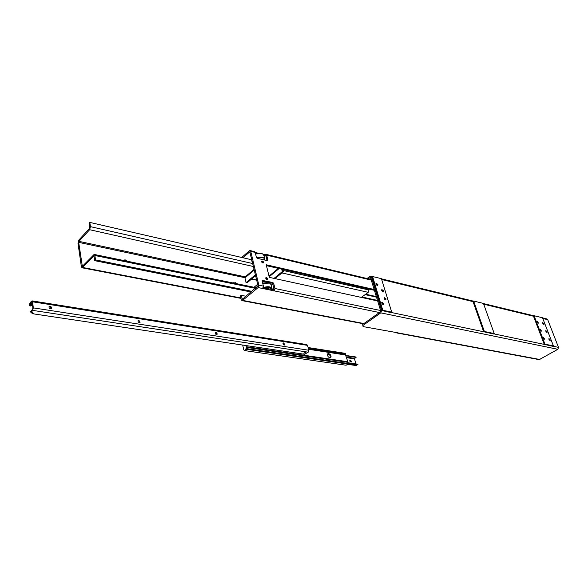 <?xml version="1.0" encoding="UTF-8"?>
<svg xmlns="http://www.w3.org/2000/svg" width="588" height="588" viewBox="0 0 588 588"><rect width="100%" height="100%" fill="white"/><g stroke="black" fill="none" stroke-linecap="round" stroke-linejoin="round"><path stroke-width="0.88" d="M370.433 277.367L380.73 311.03L380.48 311.831L362.693 324.4L363.053 326.59L362.987 325.421L380.789 312.86L381.531 310.457L371.447 277.051L370.609 276.206L369.823 276.441L367.044 278.521M368.272 278.815L370.381 277.352M362.987 325.421L362.693 324.4M391.226 312.478L483.667 331.757L473.039 301.615L381.708 279.528M493.736 333.852L544.26 344.392L533.5 316.234L483.711 304.194M376.82 285.209L376.026 284.129M382.626 304.283L381.774 303.085M384.956 299.615L384.17 298.513M382.487 291.545L381.722 290.494M381.531 310.457L391.049 312.603L391.726 312.132L382.81 310.266L372.594 276.529L381.443 278.675L391.726 312.132M372.594 276.529L371.447 277.051M383.075 304.496L381.722 302.607M385.434 299.858L384.096 297.984M377.298 285.452L375.945 283.607M382.972 291.795L381.634 289.95M383.574 290.847L383.435 291.736C382.119 291.56 381.59 290.825 381.832 289.524L383.574 290.847M377.9 284.511L377.761 285.393C376.445 285.224 375.908 284.482 376.144 283.188L377.9 284.511M386.037 298.888L385.89 299.799C384.574 299.615 384.045 298.866 384.302 297.565L386.037 298.888M383.677 303.518L383.53 304.437C382.193 304.253 381.663 303.504 381.928 302.188L383.677 303.518M382.134 310.743L382.81 310.266M382.082 310.574L371.991 277.183M544.26 344.392L552.779 346.295L553.418 345.928L544.958 344.164L534.073 315.712L542.526 317.763L553.418 345.928M534.073 315.712L533.5 316.234M543.51 324.319L542.68 323.01M546.568 332.264L545.745 330.934M541.063 331.029L540.218 329.677M538.005 323.032L537.16 321.702M544.15 339.092L543.305 337.725M549.662 340.276L548.832 338.931M545.833 331.264L545.87 330.449L547.075 332.374L545.833 331.264M540.313 330.015L540.35 329.192L541.57 331.132L540.313 330.015M542.768 323.319L542.805 322.518L544.01 324.429L542.768 323.319M537.248 322.026L537.285 321.21L538.505 323.135L537.248 322.026M548.92 339.276L548.964 338.445L550.162 340.386L548.92 339.276M543.4 338.078L543.444 337.24L544.657 339.202L543.4 338.078M544.319 344.539L544.958 344.164M539.203 359.643L557.85 349.294L558.497 347.361L547.722 319.674L546.891 318.953L542.584 317.91M483.667 331.757L493.56 333.962L494.221 333.558L484.38 331.5L473.627 301.041L483.432 303.423L494.221 333.558M473.627 301.041L473.039 301.615M483.718 331.911L484.38 331.5M381.7 290.428L382.501 290.619M382.575 291.611L382.303 290.766M376.011 284.085L376.827 284.276M376.908 285.276L376.629 284.423M384.155 298.454L384.956 298.66M385.037 299.667L384.758 298.8M381.766 303.048L382.59 303.261M382.678 304.319L382.391 303.408M396.599 332.881L397.076 332.97M397.539 332.815L540.005 359.518M363.053 326.59L397.598 332.779M263.204 287.686C268.878 286.15 271.788 286.79 271.935 289.605M271.972 289.612L272.097 288.737C271.053 286.532 268.106 286.135 263.262 287.539M262.689 283.379C265.688 282.461 268.128 282.446 270.002 283.328L271.119 284.746L272.016 288.392M271.274 289.075L271.252 289.002C270.384 287.113 267.878 286.753 263.733 287.914M269.576 283.122L262.682 283.35M271.355 289.487L271.347 289.377C270.642 287.628 268.356 287.194 264.497 288.069L273.89 289.737L272.891 284.055L273.692 283.401L272.832 282.512L272.031 283.166L272.891 284.055M272.031 283.166L262.13 281.057M249.819 251.84L258.036 285.819L242.366 299.263L241.154 295.308L245.99 296.256M267.092 260.602L265.908 255.824L263.939 255.582M374.49 290.34L266.438 265.658M241.727 257.471L249.356 250.789L250.04 250.539L250.745 251.355L258.845 285.151L258.139 287.569L262.74 288.517L263.351 286.091L262.219 280.395L272.832 282.512M255.221 252.48L258.558 253.274M263.358 254.42L265.982 254.354L266.695 255.155L267.922 260.109L267.283 260.646M377.525 300.402L361.907 296.991M273.692 283.401L274.956 288.51L274.17 290.869L262.74 288.517M241.154 295.308L240.382 295.955L241.242 299.74L242.006 300.615L242.624 300.394L258.139 287.569M249.79 251.833L242.925 257.75M263.159 287.797L264.497 288.069M250.165 250.569L254.501 251.605L255.207 252.414L256.412 257.412L257.279 258.308L267.43 260.682L267.922 260.109M256.125 253.729L255.486 253.575M377.694 300.968L269.319 277.367L266.217 264.762L374.247 289.524M263.343 262.836L263.255 262.939C262.101 262.939 261.616 262.366 261.807 261.234L261.917 261.168M267.386 279.388L267.297 279.498C266.121 279.484 265.644 278.903 265.857 277.756L265.974 277.69M262.145 253.685L255.567 253.906M251.26 258.477L251.238 257.368M255.574 253.935C258.389 253.06 260.734 253.046 262.615 253.891L263.916 255.493L264.776 258.992M264.813 260.072L264.865 259.352C263.924 257.14 261.168 256.625 256.589 257.794M252.164 261.241L252.583 262.99M252.561 262.895L252.223 261.491M256.662 257.897C261.785 256.699 264.482 257.419 264.769 260.058M258.904 258.691L262.101 259.44M262.564 261.175L262.108 261.888L262.66 262.535C263.681 262.527 263.652 262.072 262.564 261.175M266.607 277.705L266.151 278.447L266.673 279.072C267.738 279.087 267.716 278.631 266.607 277.705M268.378 282.777L268.753 282.468M262.52 282.659L263.975 281.454M263.233 283.173L262.608 283.041M235.391 282.688L233.421 283.034M233.473 283.041L235.825 282.953L236.567 283.681M235.487 283.46L234.553 283.269M126.413 260.374L123.561 260.477M123.62 260.491C124.663 259.499 125.913 259.756 127.376 261.263M126.067 260.991L124.935 260.756M93.918 255.942L94.793 260.682L95.543 259.903L94.866 255.501L94.131 254.435L82.342 266.327L78.682 242.366L78.946 241.359L89.648 229.71L90.456 226.652L89.81 222.411L251.561 259.742M89.81 222.411L89.082 223.212L89.457 228.467L78.77 240.132L77.969 243.138L81.379 266.731L82.1 267.797L93.874 255.934M95.543 259.903L251.921 291.347M94.793 260.682L251.127 292.001M361.333 297.41L368.25 292.332L368.97 289.994L368.669 289.009M268.157 272.634L268.312 273.28M255.398 274.765L246.071 282.63L244.968 277.904L254.259 270.01M246.071 282.63L247.078 282.835L255.611 275.654M254.097 269.319L245.203 276.882L244.968 277.904M251.664 278.977L256.655 280.042M275.015 278.602L283.328 271.781L282.718 269.377M283.328 271.781L282.35 271.56L274.045 278.389M281.74 269.15L282.35 271.56M270.759 283.93L272.972 284.401M254.06 287.267L257.669 284.269M33.81 313.918L31.752 311.339L32.656 310.383L308.193 352.19L304.606 354.292L33.81 313.918L31.958 313.191L30.061 311.537L30.723 311.64L31.664 310.538L31.752 311.339L30.723 311.64L31.958 313.191M32.656 310.383L33.31 307.884L32.605 301.806L32.039 300.88L30.694 302.078L30.782 302.871L31.906 301.791L32.186 302.261L32.884 308.332L31.664 310.538M304.04 352.807L305.495 352.433M284.643 344.664L283.166 344.436M217.134 334.16L215.429 333.896M140.128 322.18L138.151 321.871M51.465 308.391L49.149 308.031M215.318 332.499L215.847 332.411L216.965 334.484M217.068 333.484L216.333 332.595M215.965 332.316L217.023 334.447C215.59 334.491 215.039 333.822 215.377 332.448L215.965 332.316M49.047 306.591L49.987 306.37L51.34 308.604M50.09 306.26C51.45 306.774 51.884 307.539 51.391 308.56C49.605 308.935 48.841 308.259 49.105 306.532L50.09 306.26M138.048 320.445L138.746 320.306L139.966 322.467M138.864 320.203L140.025 322.422C138.423 322.606 137.783 321.93 138.107 320.394L138.864 320.203M283.034 343.076L284.555 344.031L284.482 345.009L283.6 344.862M284.651 344.362L283.703 343.098M283.556 342.936L284.541 344.972C283.247 344.921 282.769 344.267 283.093 343.024L283.556 342.936M32.509 305.076L30.782 302.871L30.539 303.834L29.79 303.481L29.4 305.686L30.15 306.047L32.553 305.429M29.79 303.481L30.694 302.078M305.547 352.44L305.929 352.682L303.768 353.197L305.547 352.44M308.193 352.19L308.781 350.242L307.524 345.362L306.796 344.583L32.112 300.894M30.061 311.537L31.348 310.949M30.15 306.047L30.539 303.834L31.774 305.407M349.735 361.076L349.904 360.275C351.036 360.407 351.455 361.025 351.154 362.12L349.735 361.076M350.992 362.186L349.779 360.4M355.85 357.1L354.527 358.893L355.931 363.913M358.019 364.222L347.971 362.745L358.019 364.222L356.335 365.582M246.989 347.501L246.387 347.412L245.637 349.978L246.24 350.058L247.026 348.5L246.828 346.78L347.802 361.73L347.949 364.075L346.075 365.229M244.998 350.735L245.564 350.58L244.476 350.661L243.755 349.838L242.69 345.06M245.637 349.978L244.961 350.499M246.24 350.058L245.564 350.58M246.387 347.412L245.968 345.553M330.537 357.835C331.169 356.085 330.456 354.718 328.405 353.748L327.729 353.822M328.699 353.542C330.875 354.652 331.536 356.056 330.684 357.754C328.141 357.511 327.2 356.166 327.869 353.704L328.699 353.542M247.026 348.5L246.916 349.368L245.446 350.661M344.994 353.307L308.083 347.53L344.994 353.307L347.802 361.73M552.94 346.2L558.497 347.361M547.722 319.674L542.805 318.483M370.631 277.558L370.117 277.433M557.85 349.294L380.789 312.86M242.462 299.182L242.021 299.101M365.119 294.632L376.548 297.161M274.17 290.869L379.473 312.544M242.624 300.394L363.906 323.54M365.692 294.213L376.371 296.587M274.515 290.619L274.155 289.164M265.563 254.42L265.908 255.824M262.079 280.763L262.608 280.329M264.365 254.663L264.629 255.751M255.207 252.414L250.745 251.355M371.41 280.138L266.695 255.155M265.467 255.662L265.886 255.765M263.071 288.855L262.909 288.216M273.31 290.964L273.03 289.833M258.845 285.151L263.351 286.091M274.956 288.51L380.568 310.508M261.91 261.719C262.976 259.132 264.446 265.137 261.91 261.719M262.682 261.057L262.013 261.087L261.88 261.726L263.439 262.755L263.571 262.101M265.952 278.271C267.011 275.603 268.51 281.718 265.952 278.271M266.761 277.602L266.07 277.609L265.923 278.278L267.481 279.315L267.621 278.631M78.946 241.359L245.24 276.852M256.699 280.197L251.517 279.102M244.939 277.698L78.682 242.366M82.1 265.967L82.688 266.085M255.515 288.363L94.866 255.501M94.08 256.125L93.654 256.037M82.739 267.489L240.837 297.969M90.456 226.652L252.722 263.556M282.982 270.436L368.97 289.994M253.428 266.526L89.648 229.71M368.25 292.332L281.924 272.928M269.179 276.779L279.102 268.547M269.017 276.132L278.367 268.378M32.605 301.806L307.524 345.362M32.12 301.982L31.678 301.909M33.31 307.884L308.781 350.242M356.078 357.401L346.185 355.88M354.755 358.364L346.523 357.107M329.824 354.557L327.494 354.204M354.527 358.893L346.685 357.702M330.346 355.211L327.398 354.762M357.974 364.692L348.03 363.237M356.82 365.368L246.916 349.368M348.059 363.487L247.048 348.713M347.92 362.333L246.982 347.449M346.097 365.236L245.343 350.705L346.163 365.244M345.325 353.564L308.141 347.765M345.759 354.513L308.384 348.713M345.957 355.056L308.531 349.265M539.328 359.665L396.9 332.97M533.919 315.807L483.49 303.577M473.465 301.152L381.502 278.852M372.424 276.647L370.756 276.242M242.006 300.615L363.568 323.782M371.226 279.521L266.099 254.383M252.105 261.998L251.179 258.125M263.137 263.012L263.439 262.755C263.571 261.77 263.101 261.212 262.013 261.087L261.711 261.344M267.18 279.565L267.481 279.315C267.658 278.33 267.187 277.756 266.07 277.609L265.761 277.867M233.686 282.688L233.311 283.012M256.287 287.73L94.249 254.457M240.933 298.366L82.1 267.797M355.997 357.012L346.075 355.483M356.387 365.589L347.78 364.339M244.476 350.661L245.078 350.749"/></g></svg>
